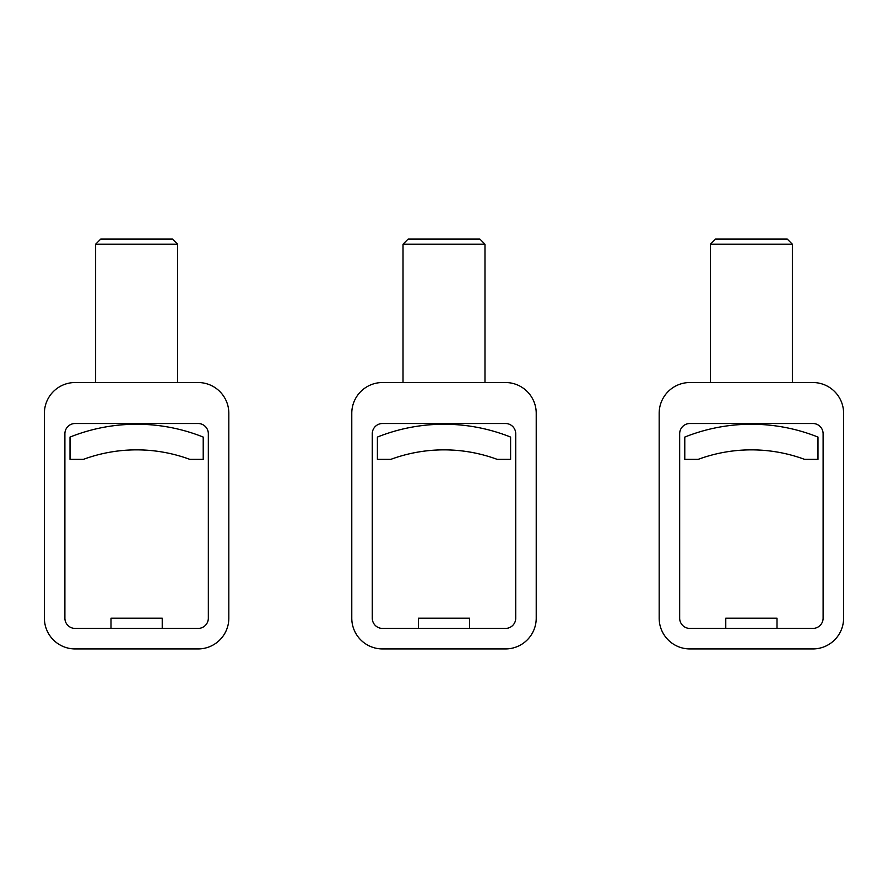 <?xml version="1.0" encoding="UTF-8"?>
<svg xmlns="http://www.w3.org/2000/svg" width="888" height="888" viewBox="0 0 888 888"><rect width="100%" height="100%" fill="white"/><g stroke="black" fill="none" stroke-linecap="round" stroke-linejoin="round"><path stroke-width="1.33" d="M418.381 628.427L418.381 618.181L469.619 618.181L469.619 628.427M505.472 628.427L382.528 628.427A10.245 10.245 0 0 1 372.272 618.181L372.272 433.755A10.245 10.245 0 0 1 382.528 423.509L505.472 423.509A10.245 10.245 0 0 1 515.728 433.755L515.728 618.181A10.245 10.245 0 0 1 505.472 628.427M479.864 239.072L484.981 244.2L403.019 244.2L408.136 239.072L479.864 239.072M484.981 382.528L484.981 244.2M403.019 382.528L403.019 244.2M382.528 382.528A30.736 30.736 0 0 0 351.781 413.264L351.781 618.181A30.736 30.736 0 0 0 382.528 648.928L505.472 648.928A30.736 30.736 0 0 0 536.219 618.181L536.219 413.264A30.736 30.736 0 0 0 505.472 382.528L382.528 382.528M510.6 437.074A179.309 179.309 0 0 0 377.4 437.074L377.4 459.374L390.776 459.374A153.691 153.691 0 0 1 497.225 459.374L510.6 459.374L510.6 437.074M111 628.427L111 618.181L162.227 618.181L162.227 628.427M198.091 628.427L75.136 628.427A10.245 10.245 0 0 1 64.891 618.181L64.891 433.755A10.245 10.245 0 0 1 75.136 423.509L198.091 423.509A10.245 10.245 0 0 1 208.336 433.755L208.336 618.181A10.245 10.245 0 0 1 198.091 628.427M172.472 239.072L177.6 244.2L95.627 244.2L100.755 239.072L172.472 239.072M177.6 382.528L177.6 244.2M95.627 382.528L95.627 244.2M75.136 382.528A30.736 30.736 0 0 0 44.4 413.264L44.4 618.181A30.736 30.736 0 0 0 75.136 648.928L198.091 648.928A30.736 30.736 0 0 0 228.827 618.181L228.827 413.264A30.736 30.736 0 0 0 198.091 382.528L75.136 382.528M203.219 437.074A179.309 179.309 0 0 0 70.019 437.074L70.019 459.374L83.383 459.374A153.691 153.691 0 0 1 189.843 459.374L203.219 459.374L203.219 437.074M725.774 628.427L725.774 618.181L777 618.181L777 628.427M812.864 628.427L689.909 628.427A10.245 10.245 0 0 1 679.664 618.181L679.664 433.755A10.245 10.245 0 0 1 689.909 423.509L812.864 423.509A10.245 10.245 0 0 1 823.109 433.755L823.109 618.181A10.245 10.245 0 0 1 812.864 628.427M787.245 239.072L792.374 244.2L710.4 244.2L715.528 239.072L787.245 239.072M792.374 382.528L792.374 244.2M710.4 382.528L710.4 244.2M689.909 382.528A30.736 30.736 0 0 0 659.174 413.264L659.174 618.181A30.736 30.736 0 0 0 689.909 648.928L812.864 648.928A30.736 30.736 0 0 0 843.6 618.181L843.6 413.264A30.736 30.736 0 0 0 812.864 382.528L689.909 382.528M817.981 437.074A179.309 179.309 0 0 0 684.781 437.074L684.781 459.374L698.157 459.374A153.691 153.691 0 0 1 804.617 459.374L817.981 459.374L817.981 437.074"/></g></svg>
